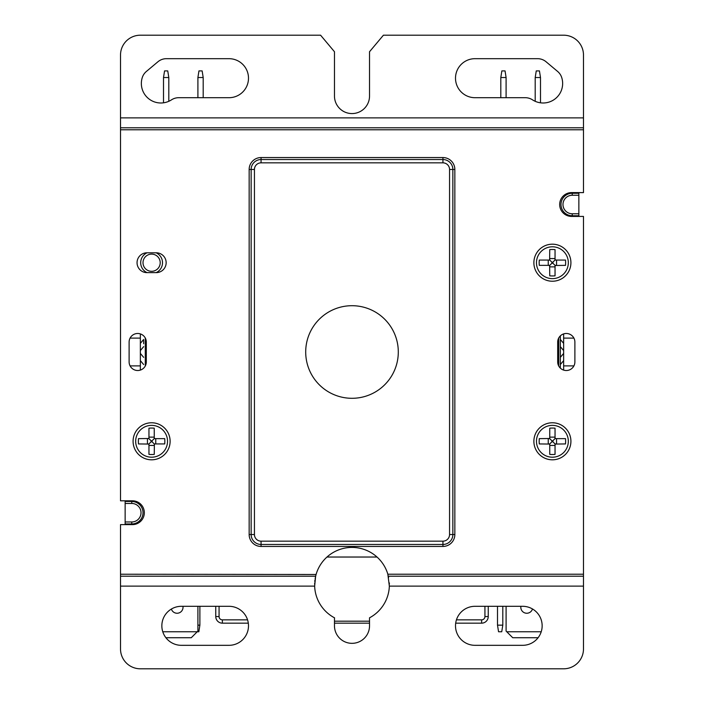 <?xml version="1.0" encoding="UTF-8"?>
<svg xmlns="http://www.w3.org/2000/svg" width="704" height="704" viewBox="0 0 704 704"><rect width="100%" height="100%" fill="white"/><g stroke="black" fill="none" stroke-linecap="round" stroke-linejoin="round"><path stroke-width="1.06" d="M131.762 503.457L131.762 501.468L125.145 501.468L131.762 501.468A11.246 11.246 0 0 1 143.009 512.714A11.246 11.246 0 0 1 131.762 523.961L131.762 521.972A9.258 9.258 0 0 0 141.02 512.714A9.258 9.258 0 0 0 131.762 503.457L125.145 503.457L125.145 500.808M125.145 503.457L125.145 521.972L131.762 521.972M131.762 501.468A11.246 11.246 0 0 1 143.009 512.714A11.246 11.246 0 0 1 131.762 523.961L125.145 523.961L125.145 521.972M125.145 523.961L125.145 524.621L125.145 523.961M578.855 215.758L572.238 215.758A11.246 11.246 0 0 1 560.991 204.512A11.246 11.246 0 0 1 572.238 193.266L578.855 193.266L572.238 193.266L572.238 195.254A9.258 9.258 0 0 0 562.98 204.512A9.258 9.258 0 0 0 572.238 213.77L578.855 213.77L578.855 216.418M578.855 213.77L578.855 195.254L572.238 195.254M578.855 193.266L578.855 195.254M573.91 338.114L563.64 338.114L563.64 333.898M535.198 101.306L535.198 77.528L540.496 77.528L540.496 102.81M506.097 97.698L506.097 77.528L500.808 77.528L500.808 97.698M500.808 77.528L501.855 70.91L505.05 70.91L506.097 77.528M535.198 77.528L536.254 70.91L539.44 70.91L540.496 77.528M563.64 370.102L563.64 365.886L573.91 365.886M563.64 338.114L563.64 365.886M130.09 365.886L140.36 365.886L140.36 370.102M140.36 333.898L140.36 338.114L130.09 338.114M147.057 272.633A10.912 10.912 0 0 1 147.057 252.798M156.147 252.798A10.912 10.912 0 0 1 156.147 272.633M197.903 97.698L197.903 77.528L203.192 77.528L203.192 97.698M168.802 101.306L168.802 77.528L163.504 77.528L163.504 102.81M163.504 77.528L164.56 70.91L167.746 70.91L168.802 77.528M197.903 77.528L198.95 70.91L202.145 70.91L203.192 77.528M140.36 365.886L140.36 338.114M502.797 606.302L502.797 625.152L497.499 625.152L497.499 606.302M502.797 625.152L501.741 631.761L498.555 631.761L497.499 625.152M197.903 625.152L199.883 625.152L199.883 606.302M197.903 606.302L197.903 631.101L197.234 631.761L198.836 631.761L199.883 625.152M143.669 339.442L140.36 343.376M140.36 350.583L143.669 346.641M143.669 357.359L140.36 353.417M140.36 360.624L143.669 364.558M151.606 271.313A8.598 8.598 0 0 1 143.009 262.715A8.598 8.598 0 0 1 151.606 254.118A8.598 8.598 0 0 1 160.204 262.715A8.598 8.598 0 0 1 151.606 271.313M133.082 441.285A18.515 18.515 0 0 1 151.606 422.77A18.515 18.515 0 0 1 170.122 441.285A18.515 18.515 0 0 1 151.606 459.809A18.515 18.515 0 0 1 133.082 441.285A18.515 18.515 0 0 1 151.606 422.77A18.515 18.515 0 0 1 170.122 441.285A18.515 18.515 0 0 1 151.606 459.809A18.515 18.515 0 0 1 133.082 441.285M135.678 441.285A15.919 15.919 0 0 1 151.606 425.366A15.919 15.919 0 0 1 167.526 441.285A15.919 15.919 0 0 1 151.606 457.204A15.919 15.919 0 0 1 135.678 441.285M154.246 438.513L154.246 428.164A23.232 16.43 180 0 0 148.958 428.164L148.958 438.504L138.486 438.645A23.232 16.43 90 0 0 138.371 441.285A23.232 16.43 90 0 0 138.486 443.934L148.958 444.057L148.958 454.406A23.232 16.43 0 0 0 154.246 454.406L154.378 443.934L164.727 443.934A23.232 16.43 90 0 0 164.833 441.285A23.232 16.43 -90 0 0 164.727 438.645L154.378 438.645L154.246 437.131L148.958 437.131L148.905 438.601L151.096 440.774L152.108 440.774L154.255 438.522L155.76 438.645L155.76 443.934L154.29 443.978L152.108 441.795L151.096 441.795L148.922 443.978L148.958 445.438L154.246 445.438L154.37 443.934M148.834 438.636L147.444 438.645L147.444 443.934L148.958 444.048M533.878 441.285A18.515 18.515 0 0 1 552.394 422.77A18.515 18.515 0 0 1 570.918 441.285A18.515 18.515 0 0 1 552.394 459.809A18.515 18.515 0 0 1 533.878 441.285A18.515 18.515 0 0 1 552.394 422.77A18.515 18.515 0 0 1 570.918 441.285A18.515 18.515 0 0 1 552.394 459.809A18.515 18.515 0 0 1 533.878 441.285M536.474 441.285A15.919 15.919 0 0 1 552.394 425.366A15.919 15.919 0 0 1 568.322 441.285A15.919 15.919 0 0 1 552.394 457.204A15.919 15.919 0 0 1 536.474 441.285M555.042 438.513L555.042 428.164A23.232 16.43 180 0 0 549.754 428.164L549.754 438.504L539.273 438.645A23.232 16.43 90 0 0 539.167 441.285A23.232 16.43 90 0 0 539.273 443.934L549.754 444.057L549.754 454.406A23.232 16.43 0 0 0 555.042 454.406L555.042 444.066L565.514 443.934A23.232 16.43 90 0 0 565.629 441.285A23.232 16.43 -90 0 0 565.514 438.645L555.174 438.645L555.042 437.131L549.754 437.131L549.701 438.601L551.892 440.774L552.904 440.774L555.042 438.522L556.556 438.645L556.556 443.934L555.078 443.978L552.904 441.795L551.892 441.795L549.71 443.978L549.754 445.438L555.042 445.438L555.166 443.934M549.63 438.636L548.24 438.645L548.24 443.934L549.745 444.048M563.64 343.376L560.331 339.442M560.331 364.558L563.64 360.624M563.64 353.417L560.331 357.359M560.331 346.641L563.64 350.583M533.878 262.715A18.515 18.515 0 0 1 552.394 244.191A18.515 18.515 0 0 1 570.918 262.715A18.515 18.515 0 0 1 552.394 281.23A18.515 18.515 0 0 1 533.878 262.715A18.515 18.515 0 0 1 552.394 244.191A18.515 18.515 0 0 1 570.918 262.715A18.515 18.515 0 0 1 552.394 281.23A18.515 18.515 0 0 1 533.878 262.715M536.474 262.715A15.919 15.919 0 0 1 552.394 246.796A15.919 15.919 0 0 1 568.322 262.715A15.919 15.919 0 0 1 552.394 278.634A15.919 15.919 0 0 1 536.474 262.715M555.042 259.943L555.042 249.594A23.232 16.43 180 0 0 549.754 249.594L549.622 260.066L539.273 260.066A23.232 16.43 90 0 0 539.167 262.715A23.232 16.43 90 0 0 539.273 265.355L549.622 265.355L549.754 275.836A23.232 16.43 0 0 0 555.042 275.836L555.042 265.496L565.514 265.355A23.232 16.43 90 0 0 565.629 262.715A23.232 16.43 -90 0 0 565.514 260.066L555.174 260.066L555.042 258.562L549.754 258.562L549.701 260.031L551.892 262.205L552.904 262.205L555.042 259.952L556.556 260.066L556.556 265.355L555.078 265.408L552.904 263.226L551.892 263.226L549.71 265.408L549.754 266.869L555.042 266.869L555.166 265.364M549.63 260.066L548.24 260.066L548.24 265.355L549.745 265.478M560.331 335.878L560.331 368.122M143.669 343.737L143.669 340.428M162.782 631.761L197.234 631.761L191.286 637.718L165.906 637.718M171.38 609.048A5.949 5.949 0 0 0 177.065 613.246A5.949 5.949 0 0 0 182.934 606.302M248.318 623.163L222.367 623.163A6.618 6.618 -135 0 1 215.758 616.554L215.758 606.302M369.521 623.163L334.479 623.163M488.242 606.302L488.242 616.554A6.618 6.618 180 0 1 481.633 623.163L455.682 623.163M327.008 557.031L376.992 557.031M538.094 637.718L512.714 637.718L506.766 631.761L541.218 631.761M506.766 631.761L506.097 631.101L506.097 606.302M532.479 608.969A5.949 5.949 0 0 1 526.768 613.246A5.949 5.949 0 0 1 520.898 606.302M120.516 586.124L120.516 648.956A19.844 19.844 0 0 0 140.36 668.8L563.64 668.8A19.844 19.844 0 0 0 583.484 648.956L583.484 586.124L389.347 586.124A37.365 37.365 0 0 1 369.521 617.813L369.53 625.847A17.53 17.53 0 0 1 351.982 643.333A17.53 17.53 0 0 1 334.47 625.812L334.47 617.804A37.365 37.365 0 0 1 314.653 586.124L120.516 586.124L120.516 576.206L315.638 576.206L314.653 586.124M120.516 117.876L583.484 117.876L583.484 55.044A19.844 19.844 0 0 0 563.64 35.2L383.416 35.2L369.53 51.735L369.53 96.043A17.53 17.53 0 0 1 352 113.573A17.53 17.53 0 0 1 334.47 96.043L334.47 51.735L320.584 35.2L140.36 35.2A19.844 19.844 0 0 0 120.516 55.044L120.516 500.808L132.422 500.808A11.906 11.906 0 0 1 144.329 512.714A11.906 11.906 0 0 1 132.422 524.621L120.516 524.621L120.516 576.206L315.638 576.206L316.158 574.226A37.365 37.365 0 0 1 387.842 574.226L387.922 574.499M475.015 606.302A19.51 19.51 0 0 0 455.506 625.812A19.51 19.51 0 0 0 475.015 645.322L522.632 645.322A19.51 19.51 0 0 0 542.15 625.812A19.51 19.51 0 0 0 522.632 606.302L475.015 606.302M228.985 645.322A19.51 19.51 0 0 0 248.494 625.812A19.51 19.51 0 0 0 228.985 606.302L181.368 606.302A19.51 19.51 0 0 0 161.85 625.812A19.51 19.51 0 0 0 181.368 645.322L228.985 645.322M389.321 582.93L389.365 584.082M388.291 575.898L388.634 577.438M314.776 581.495L314.943 579.973M315.146 578.609L315.26 577.984M315.374 577.403L315.709 575.898M316.078 574.49L120.516 574.226M314.679 583L314.635 584.346M334.47 617.804A37.365 37.365 0 0 0 334.479 617.813A37.365 37.365 0 0 0 334.602 617.874A37.365 37.365 0 0 1 334.479 617.813L334.47 625.847M389.347 586.124L387.842 574.226L583.484 574.226L583.484 216.418L571.578 216.418A11.906 11.906 0 0 1 559.671 204.512A11.906 11.906 0 0 1 571.578 192.606L583.484 192.606L583.484 127.794L120.516 127.794M583.484 574.226L583.484 586.124M146.969 252.798A9.918 9.918 0 0 0 137.051 262.715A9.918 9.918 0 0 0 146.969 272.633L156.235 272.633A9.918 9.918 0 0 0 166.153 262.715A9.918 9.918 0 0 0 156.235 252.798L146.969 252.798M566.289 370.515A8.598 8.598 0 0 1 557.691 361.918L557.691 342.082A8.598 8.598 0 0 1 566.289 333.485A8.598 8.598 0 0 1 574.886 342.082L574.886 361.918A8.598 8.598 0 0 1 566.289 370.515M129.114 361.918L129.114 342.082A8.598 8.598 0 0 1 137.711 333.485A8.598 8.598 0 0 1 146.309 342.082L146.309 361.918A8.598 8.598 0 0 1 137.711 370.515A8.598 8.598 0 0 1 129.114 361.918M583.484 117.876L583.484 127.794M532.497 99.836A13.226 13.226 0 0 0 525.29 97.698L474.654 97.698A19.51 19.51 0 0 1 455.506 78.012A19.51 19.51 0 0 1 475.015 58.678L537.583 58.678A13.226 13.226 0 0 1 546.084 61.776L557.638 71.465A13.226 13.226 0 0 1 561.748 77.634A19.51 19.51 0 0 1 532.497 99.836M178.71 97.698A13.226 13.226 0 0 0 171.503 99.836A19.51 19.51 0 0 1 142.252 77.634A13.226 13.226 0 0 1 146.362 71.465L157.916 61.776A13.226 13.226 0 0 1 166.417 58.678L228.985 58.678A19.51 19.51 0 0 1 248.494 78.012A19.51 19.51 0 0 1 229.346 97.698L178.71 97.698M388.362 576.206L583.484 576.206M454.846 534.538L452.857 534.538A9.918 9.918 0 0 1 442.939 544.465L261.061 544.465A9.918 9.918 0 0 1 251.143 534.538L251.143 169.462A9.918 9.918 0 0 1 261.061 159.535L442.939 159.535A9.918 9.918 0 0 1 452.857 169.462L452.857 534.538A9.918 9.918 0 0 1 442.939 544.465L261.061 544.465A9.918 9.918 0 0 1 251.143 534.538L249.154 534.538A11.906 11.906 0 0 0 261.061 546.445L442.939 546.445A11.906 11.906 0 0 0 454.846 534.538L454.846 169.462A11.906 11.906 0 0 0 442.939 157.555L261.061 157.555A11.906 11.906 0 0 0 249.154 169.462L249.154 534.538M305.703 352A46.297 46.297 0 0 1 352 305.703A46.297 46.297 0 0 1 398.297 352A46.297 46.297 0 0 1 352 398.297A46.297 46.297 0 0 1 305.703 352M442.939 157.555L442.939 159.535A9.918 9.918 0 0 1 452.857 169.462L454.846 169.462M249.154 169.462L251.143 169.462A9.918 9.918 0 0 1 261.061 159.535L261.061 157.555M151.096 441.795L151.096 440.774M152.108 440.774L152.108 441.795M551.892 441.795L551.892 440.774M552.904 440.774L552.904 441.795M572.238 213.77L572.238 215.758A11.246 11.246 0 0 1 560.991 204.512A11.246 11.246 0 0 1 572.238 193.266M551.892 263.226L551.892 262.205M552.904 262.205L552.904 263.226M558.721 366.001L558.721 337.999M145.279 337.999L145.279 366.001M488.242 616.554A6.618 6.618 180 0 1 481.633 623.163L481.633 619.854A3.309 3.309 -0 0 0 484.933 616.554L488.242 616.554M484.933 616.554L484.933 606.302M456.438 619.854L481.633 619.854M334.479 621.183L369.521 621.183M219.067 606.302L219.067 616.554A3.309 3.309 45 0 0 222.367 619.854L247.562 619.854M222.367 619.854L222.367 623.163M215.758 616.554L219.067 616.554M120.516 129.774L583.484 129.774M261.061 546.445L261.061 541.156L442.939 541.156A6.618 6.618 0 0 0 449.557 534.538L449.557 169.462A6.618 6.618 0 0 0 442.939 162.844L261.061 162.844A6.618 6.618 0 0 0 254.443 169.462L254.443 534.538A6.618 6.618 0 0 0 261.061 541.156M442.939 541.156L442.939 546.445M254.443 169.462L251.143 169.462M251.143 534.538L254.443 534.538M449.557 534.538L452.857 534.538M452.857 169.462L449.557 169.462M442.939 162.844L442.939 159.535M261.061 159.535L261.061 162.844"/></g></svg>
